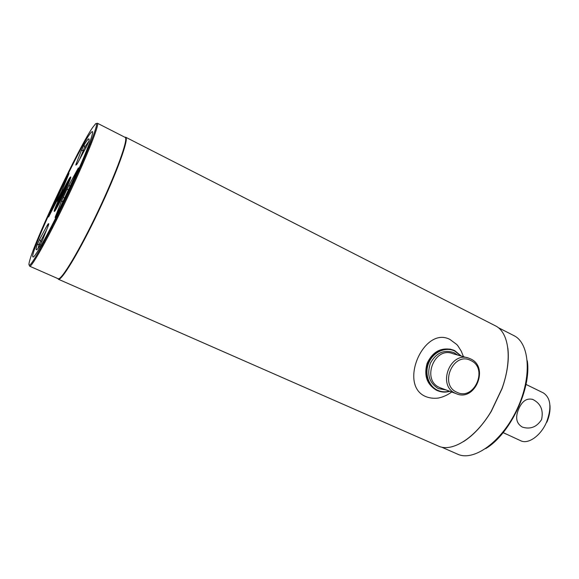 <?xml version="1.0" encoding="UTF-8"?>
<svg xmlns="http://www.w3.org/2000/svg" width="579" height="579" viewBox="0 0 579 579"><rect width="100%" height="100%" fill="white"/><g stroke="black" fill="none" stroke-linecap="round" stroke-linejoin="round"><path stroke-width="0.87" d="M32.96 256.946C34.4 259.045 51.155 228.662 68.25 192.206C85.388 155.744 95.976 127.945 91.685 131.969C83.434 137.882 28.357 254.97 32.96 256.946C34.4 259.045 51.155 228.662 68.25 192.206C85.388 155.744 95.976 127.945 91.685 131.969C83.434 137.882 28.357 254.97 32.96 256.946M59.854 202.085L64.088 191.844L64.327 191.403L64.609 191.917M64.363 192.474L62.641 196.447M64.624 191.844L64.544 192.416M57.849 278.586L58.341 279.23C61.367 281.416 79.88 250.714 98.531 211.313C117.226 171.934 129.276 138.171 125.672 137.216L124.861 137.237M29.363 265.182L29.638 266.195C31.505 267.889 49.02 236.456 67.823 196.759C86.655 157.075 99.906 123.617 97.41 123.24L96.447 123.674M95.441 123.964L92.481 127.727C78.802 147.536 36.665 236.413 29.992 259.537C29.015 262.779 28.733 264.632 29.131 265.088C30.564 267.889 49.533 233.576 69.067 191.924C88.638 150.272 100.485 119.013 95.441 123.964M485.694 448.602C509.961 434.344 531.623 388.647 527.303 360.84M441.473 447.075L457.598 454.153C473.6 461.818 501.595 442.081 516.859 409.635C532.318 377.276 529.872 343.115 513.812 335.574L498.128 327.569M29.638 266.195L58.139 278.716C61.135 280.88 79.547 250.323 98.112 211.111C116.712 171.927 128.719 138.323 125.144 137.382L97.41 123.24M58.341 279.23L438.238 446.011C451.772 452.64 475.214 438.339 491.158 411.372L501.935 388.639C512.719 359.226 508.955 332.02 495.255 325.738L125.672 137.216M463.497 441.611C473.608 435.198 482.872 425.116 491.296 411.358L502.007 388.748C507.327 373.52 509.274 359.964 507.841 348.08M460.841 355.94L454.819 351.069C445.75 346.524 433.548 351.793 428.945 362.403C424.204 372.956 428.33 386.063 437.579 390.253C441.357 391.961 445.309 392.265 449.42 391.172M461.231 356.056L454.79 350.686L453.017 349.94C442.059 347.357 433.743 351.786 428.069 363.228C424.501 375.547 427.57 384.644 437.268 390.521L437.992 390.839C441.806 392.359 445.743 392.511 449.803 391.31M455.557 393.38L456.252 393.677C475.055 402.246 489.559 367.151 470.662 358.937L469.222 358.329C450.433 350.469 436.682 385.643 455.557 393.38M456.882 392.258C474.208 401.24 488.604 368.295 470.799 360.529C453.495 351.091 438.701 384.688 456.882 392.258M450.672 349.296L449.883 349.072M451.432 349.463C440.561 347.378 432.448 352.018 427.099 363.38C423.785 375.532 426.904 384.478 436.45 390.217L438.05 390.861M463.475 356.693L461.239 351.127L458.076 346.097L456.831 344.556L449.934 339.446C424.089 325.68 398.432 384.043 424.921 396.224C429.01 398.041 433.483 398.656 438.332 398.055C443.174 397.035 447.625 395.023 451.692 392.005M503.81 432.911L520.687 440.735C528.186 444.621 540.916 435.69 546.612 422.004C551.874 407.623 550.788 397.925 543.363 392.909L525.985 384.413M506.364 434.156L503.122 432.651M541.553 419.601C536.776 427.049 530.4 429.56 522.417 427.128C516.251 423.531 515.042 417.416 518.791 408.788C522.178 401.001 526.861 397.889 532.825 399.459C540.735 403.498 543.645 410.214 541.553 419.601M546.858 422.207C549.384 416.207 550.405 410.569 549.927 405.293M64.327 191.403L64.595 191.953M70.624 177.608C68.713 178.708 54.412 208.867 54.773 211.046M54.346 211.422C52.342 212.334 68.778 177.362 70.515 177.022C73.113 174.945 55.649 212.124 54.346 211.422M86.365 146.856L77.738 162.873L76.718 164.508L75.798 165.073L76.117 163.893L77.47 163.358M81.921 165.956L81.053 165.601M56.467 215.287L55.128 217.595L55.425 216.546L61.36 201.449L66.961 189.297L68.59 189.731L62.887 202.245M58.645 215.721L57.777 215.359M41.898 241.631L40.573 240.958L39.625 239.359L47.348 225.101L48.274 223.755L48.824 223.784L48.39 225.354M39.864 245.742L39.676 246.046C37.874 248.775 36.752 250.012 36.325 249.773C35.92 249.498 36.18 247.855 37.121 244.845L39.625 239.359M43.063 245.858L42.187 245.525M48.679 216.814L67.779 175.401L68.047 175.871M56.865 219.296L55.997 218.942M62.612 189.398L56.988 201.333M67.779 175.401C68.93 173.143 69.256 172.708 68.756 174.091L61.736 191.294M61.729 191.309L48.607 216.951M49.251 215.75L48.723 215.931M44.771 242.71L43.939 242.29M40.429 244.7L39.097 244.2L38.178 248.181M46.581 229.921L39.097 244.2L37.121 244.845M52.291 228.365L51.459 227.931M42.376 240.502L39.676 246.046M48.462 225.18L42.448 240.328M47.348 225.101L47.948 226.483M48.274 223.755L48.419 225.274M63.437 201.101L61.36 201.449M64.819 198.206L63.198 197.301M68.778 189.818L70.182 186.785M70.956 185.114L70.073 186.727L69.053 185.07L77.716 169.082L77.803 169.85M79.432 171.572L78.599 171.131M77.716 169.082C78.744 167.28 78.766 167.548 77.781 169.9L77.738 169.994M77.781 169.9L56.438 215.359M56.076 216.061L55.425 216.546M66.961 189.297L69.053 185.07M85.938 147.659L84.773 146.994L79.663 159.297M84.295 150.699L83.21 150.229L81.335 150.612L83.984 145.126C88.189 138.272 89.81 137.035 88.833 141.414L86.293 146.986M88.869 141.254L84.773 146.994L83.984 145.126M91.033 144.345L90.215 143.867M89.752 147.515L88.898 147.138M82.754 164.052L81.892 163.683M82.24 165.225L81.378 164.87L82.24 165.225M76.117 163.893L81.335 150.612M88.703 141.826L88.833 141.414M55.483 210.039C56.981 204.734 67.135 183.311 70.291 178.795M69.567 180.807C66.136 186.539 58.848 201.919 56.583 208.201M61.012 199.777L64.349 191.888M467.311 357.786L452.792 353.653C434.503 346.025 421.201 379.983 439.57 387.503L441.126 388.118M446.156 389.971L438.31 388.589C429.285 382.994 426.651 374.504 430.421 363.105C436.262 352.72 444.151 349.26 454.088 352.727L457.519 354.999M40.834 249.882L39.944 249.556M56.641 219.759L55.758 219.419M52.74 227.489L51.915 227.04M57.98 217.06L57.27 216.785M79.931 170.45L79.113 169.987M91.866 142.239L91.048 141.754M81.885 166.028L81.024 165.674M437.174 390.528L437.992 390.839M441.147 388.133L456.252 393.677M532.825 399.459L531.992 399.184"/></g></svg>
